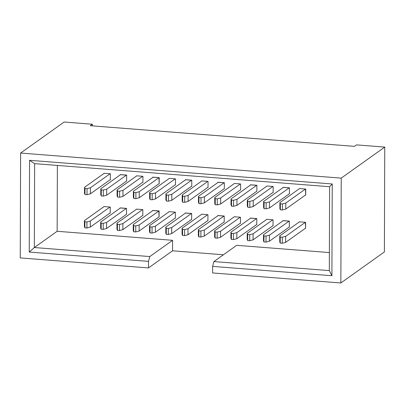 <?xml version="1.0" encoding="UTF-8"?>
<svg xmlns="http://www.w3.org/2000/svg" width="405" height="405" viewBox="0 0 405 405"><rect width="100%" height="100%" fill="white"/><g stroke="black" fill="none" stroke-linecap="round" stroke-linejoin="round"><path stroke-width="0.61" d="M20.25 257.909L20.614 153.055L64.142 122.026L92.34 124.234L92.335 125.869L92.34 124.234L90.269 125.707L92.34 124.234L64.142 122.026L20.614 153.055L341.228 178.119L384.75 147.091L356.547 144.889L354.476 146.367L90.269 125.707L354.476 146.367L356.547 144.889L384.75 147.091L384.385 251.945L340.858 282.974L212.605 272.945L212.625 266.394L213.886 261.574L236.682 245.324L329.386 252.568L236.682 245.324L213.886 261.574L212.625 266.394L331.908 275.719L329.321 270.601L213.886 261.574L329.321 270.601L331.908 275.719L212.625 266.394L212.605 272.945L340.858 282.974L341.228 178.119L20.614 153.055L20.25 257.909L148.508 267.933L172.55 250.796L172.586 240.312L149.789 256.562L148.529 261.382L148.508 267.933L20.25 257.909M34.349 247.536L29.246 252.057L148.529 261.382L149.789 256.562L34.349 247.536L34.643 163.655L29.565 160.309L29.246 252.057L34.349 247.536L57.145 231.285L57.378 165.432L57.145 231.285L34.349 247.536L149.789 256.562L172.586 240.312L57.145 231.285L172.586 240.312L172.55 250.796L148.508 267.933L148.529 261.382L29.246 252.057L29.565 160.309L34.643 163.655L34.349 247.536M169.082 178.418L169.341 178.438L169.082 178.418M175.471 184.746L175.213 184.928L175.471 184.948L175.492 178.919L175.471 184.948L175.132 184.923M185.622 179.714L185.363 179.962L185.363 179.693L191.773 180.195L191.752 186.224L191.773 180.195L191.514 180.174M103.958 173.325L104.217 173.345L103.958 173.325M110.352 179.653L110.094 179.835L110.347 179.855L110.373 173.826L110.347 179.855L110.008 179.83M153.06 177.167L152.801 177.415L152.801 177.147L159.211 177.648L159.19 183.678L158.957 177.628M126.628 181.131L126.649 175.102L126.628 181.131L126.375 181.111L126.628 181.131M120.498 174.621L120.239 174.869L120.239 174.601L126.395 175.081M142.909 182.199L142.93 176.372L142.909 182.402L142.57 182.377M136.52 175.871L136.779 175.891L136.52 175.871M289.433 193.858L289.453 187.829L289.433 193.858L289.18 193.838L289.433 193.858M283.303 187.348L283.044 187.596L283.044 187.328L289.2 187.809M299.325 188.603L299.584 188.624L299.325 188.603M266.763 186.057L267.022 186.077L266.763 186.057M273.157 192.385L272.899 192.567L273.152 192.588L273.178 186.558L273.152 192.588L272.813 192.557M250.741 184.802L250.482 185.05L250.487 184.781L256.897 185.282L256.871 191.312L256.897 185.282L256.638 185.262M201.644 180.964L201.898 180.984L201.644 180.964M208.033 187.292L207.775 187.474L208.033 187.495L208.054 181.465L208.033 187.495L207.694 187.469M234.206 183.511L234.46 183.531L234.206 183.511M240.595 189.839L240.337 190.021L240.595 190.041L240.616 184.012L240.595 190.041L240.256 190.016M224.314 188.765L224.335 182.736L224.314 188.765L224.056 188.745L224.314 188.765M218.179 182.255L217.925 182.508L217.925 182.235L224.076 182.721M289.317 227.149L289.337 221.12L289.317 227.149L289.064 227.129L289.317 227.149M283.186 220.639L282.928 220.887L282.928 220.619L289.084 221.1M126.512 214.422L126.532 208.393L126.512 214.422L126.259 214.402L126.512 214.422M120.381 207.912L120.123 208.16L120.123 207.892L126.279 208.373M175.355 218.037L175.097 218.219L175.355 218.239L175.375 212.21L175.355 218.239L175.016 218.214M168.966 211.709L169.224 211.729L168.966 211.709M103.842 206.616L104.1 206.636L103.842 206.616M110.236 212.944L109.978 213.126L110.231 213.146L110.256 207.117L110.231 213.146L109.892 213.121M201.528 214.255L201.786 214.275L201.528 214.255M207.917 220.583L207.659 220.765L207.917 220.786L207.937 214.756L207.917 220.786L207.578 220.76M152.943 210.458L152.685 210.706L152.685 210.438L159.094 210.939L159.074 216.969L158.841 210.919M136.404 209.162L136.662 209.182L136.404 209.162M142.793 215.49L142.813 209.663L142.793 215.693L142.454 215.668M299.209 221.894L299.467 221.915L299.209 221.894M218.062 215.546L217.809 215.799L217.809 215.526L224.218 216.027L224.198 222.056L224.218 216.027L223.96 216.007M234.09 216.802L234.343 216.822L234.09 216.802M240.479 223.13L240.221 223.312L240.479 223.332L240.499 217.303L240.479 223.332L240.14 223.307M185.505 213L185.247 213.253L185.247 212.984L191.656 213.486L191.636 219.51L191.656 213.486L191.398 213.465M266.647 219.348L266.905 219.368L266.647 219.348M273.041 225.671L272.783 225.858L273.036 225.879L273.061 219.849L273.036 225.879L272.697 225.848M250.624 218.093L250.366 218.341L250.371 218.072L256.78 218.573L256.76 224.603L256.78 218.573L256.522 218.553M223.423 254.775L172.55 250.796L223.423 254.775M240.357 183.992L240.616 184.012L240.357 183.992M240.241 217.282L240.499 217.303L240.241 217.282M256.76 224.603L256.502 224.583L256.76 224.603M272.803 219.829L273.061 219.849L272.803 219.829M256.871 191.312L256.618 191.292L256.871 191.312M272.919 186.538L273.178 186.558L272.919 186.538M305.598 228.218L305.345 228.405L305.598 228.42L305.618 222.396L305.365 222.375L305.598 228.42L305.259 228.395M305.714 194.927L305.461 195.114L305.714 195.134L305.734 189.105L305.481 189.084L305.714 195.134L305.375 195.104M175.233 178.899L175.492 178.919L175.233 178.899M191.752 186.224L191.494 186.204L191.752 186.224M110.114 173.806L110.373 173.826L110.114 173.806M159.19 183.678L158.932 183.657L159.19 183.678M142.676 176.352L142.93 176.372L142.676 176.352M207.795 181.445L208.054 181.465L207.795 181.445M175.122 212.19L175.375 212.21L175.122 212.19M109.998 207.097L110.256 207.117L109.998 207.097M207.679 214.736L207.937 214.756L207.679 214.736M159.074 216.969L158.816 216.948L159.074 216.969M142.56 209.643L142.813 209.663L142.56 209.643M224.198 222.056L223.94 222.036L224.198 222.056M191.636 219.51L191.378 219.49L191.636 219.51M34.643 163.655L329.614 186.72L332.232 183.971L29.565 160.309L332.232 183.971L331.908 275.719L332.232 183.971L329.614 186.72L34.643 163.655M384.385 251.945L384.75 147.091L341.228 178.119L340.858 282.974L384.385 251.945M329.614 186.72L329.321 270.601L329.614 186.72M191.752 186.016L191.494 186.204M159.19 183.47L158.932 183.657M126.628 180.929L126.375 181.111M289.433 193.656L289.18 193.838M256.876 191.109L256.618 191.292M224.314 188.563L224.056 188.745M289.317 226.947L289.064 227.129M126.512 214.22L126.259 214.402M159.074 216.761L158.816 216.948M224.198 221.854L223.94 222.036M191.636 219.307L191.378 219.49M256.76 224.4L256.502 224.583M240.357 183.926L220.669 197.964L220.649 203.993L240.337 189.955L220.649 203.993L217.272 204.874L215.222 204.712L214.751 203.528L214.772 197.503L215.242 198.688L217.298 198.845L220.669 197.964L240.357 183.926L234.46 183.465L214.772 197.503L234.46 183.465M240.241 217.217L220.553 231.255L220.533 237.279L240.221 223.246L220.533 237.279L217.156 238.165L215.106 238.003L214.635 236.819L214.655 230.789L215.126 231.974L217.181 232.136L220.553 231.255L240.241 217.217L234.343 216.756L214.655 230.789L234.343 216.756M256.603 218.563L236.834 232.657L236.814 238.687L256.502 224.648L236.814 238.687L233.437 239.568L231.387 239.411L230.916 238.226L230.936 232.197L231.407 233.381L233.457 233.538L236.834 232.657L256.522 218.619L250.624 218.158L230.936 232.197L250.71 218.103M272.803 219.763L253.115 233.796L253.095 239.826L272.783 225.793L253.095 239.826L249.718 240.712L247.668 240.55L247.197 239.365L247.217 233.336L247.688 234.52L249.738 234.682L253.115 233.796L272.803 219.763L266.905 219.302L247.217 233.336L266.905 219.302M256.719 185.272L236.95 199.366L236.93 205.396L256.618 191.357L236.93 205.396L233.553 206.277L231.503 206.12L231.032 204.935L231.052 198.906L231.523 200.09L233.574 200.252L236.95 199.366L256.638 185.328L250.741 184.867L231.052 198.906L250.827 184.812M272.919 186.472L253.231 200.51L253.211 206.535L272.899 192.502L253.211 206.535L249.834 207.421L247.784 207.259L247.313 206.074L247.333 200.045L247.804 201.229L249.855 201.391L253.231 200.51L272.919 186.472L267.022 186.011L247.333 200.045L267.022 186.011M289.165 221.105L269.396 235.204L269.371 241.233L289.064 227.195L269.371 241.233L265.999 242.114L263.949 241.957L263.478 240.773L263.498 234.743L263.969 235.928L266.019 236.085L269.396 235.204L289.084 221.165L283.186 220.705L263.498 234.743L283.267 220.644M289.281 187.819L269.512 201.913L269.487 207.942L289.18 193.904L269.487 207.942L266.115 208.823L264.065 208.666L263.594 207.481L263.615 201.452L264.085 202.637L266.136 202.794L269.512 201.913L289.2 187.874L283.303 187.414L263.615 201.452L283.384 187.353M305.365 222.31L285.677 236.343L285.652 242.372L305.345 228.339L285.652 242.372L282.28 243.258L280.23 243.096L279.759 241.912L279.779 235.882L280.25 237.067L282.3 237.229L285.677 236.343L305.365 222.31L299.467 221.849L279.779 235.882L299.467 221.849M305.481 189.019L285.793 203.052L285.768 209.081L305.461 195.048L285.768 209.081L282.396 209.967L280.346 209.805L279.875 208.621L279.895 202.591L280.366 203.776L282.417 203.938L285.793 203.052L305.481 189.019L299.584 188.558L279.895 202.591L299.584 188.558M175.238 178.833L155.545 192.871L155.525 198.901L175.213 184.862L155.525 198.901L152.153 199.781L150.103 199.624L149.627 198.44L149.648 192.41L150.123 193.595L152.174 193.752L155.545 192.871L175.238 178.833L169.341 178.372L149.648 192.41L169.341 178.372M191.6 180.179L171.826 194.273L171.806 200.303L191.494 186.265L171.806 200.303L168.434 201.189L166.379 201.027L165.908 199.842L165.928 193.813L166.404 194.997L168.455 195.159L171.826 194.273L191.514 180.24L185.622 179.779L165.928 193.813L185.703 179.719M110.114 173.745L90.426 187.778L90.406 193.808L110.094 179.769L90.406 193.808L87.029 194.694L84.979 194.532L84.508 193.347L84.529 187.318L84.999 188.502L87.05 188.664L90.426 187.778L110.114 173.745L104.217 173.279L84.529 187.318L104.217 173.279M159.038 177.633L139.264 191.727L139.244 197.756L158.932 183.723L139.244 197.756L135.872 198.642L133.822 198.48L133.346 197.296L133.372 191.266L133.842 192.451L135.893 192.613L139.264 191.727L158.957 177.694L153.06 177.233L133.372 191.266L153.141 177.172M126.476 175.087L106.707 189.181L106.682 195.21L126.375 181.177L106.682 195.21L103.31 196.096L101.26 195.934L100.789 194.749L100.81 188.72L101.28 189.904L103.331 190.066L106.707 189.181L126.395 175.147L120.498 174.687L100.81 188.72L120.579 174.626M142.676 176.286L122.988 190.325L122.963 196.354L142.656 182.316L122.963 196.354L119.591 197.24L117.541 197.078L117.07 195.893L117.091 189.864L117.561 191.049L119.612 191.211L122.988 190.325L142.676 176.286L136.779 175.826L117.091 189.864L136.779 175.826M207.795 181.379L188.107 195.418L188.087 201.447L207.775 187.409L188.087 201.447L184.715 202.328L182.66 202.171L182.189 200.986L182.209 194.957L182.685 196.141L184.736 196.298L188.107 195.418L207.795 181.379L201.903 180.919L182.209 194.957L201.903 180.919M224.162 182.726L204.388 196.82L204.368 202.849L224.056 188.811L204.368 202.849L200.991 203.735L198.941 203.573L198.47 202.389L198.49 196.359L198.961 197.544L201.017 197.706L204.388 196.82L224.076 182.782L218.179 182.321L198.49 196.359L218.265 182.265M126.36 208.378L106.591 222.472L106.566 228.501L126.259 214.468L106.566 228.501L103.194 229.387L101.144 229.225L100.673 228.04L100.693 222.011L101.164 223.195L103.214 223.357L106.591 222.472L126.279 208.438L120.381 207.978L100.693 222.011L120.462 207.917M175.122 212.124L155.429 226.162L155.409 232.192L175.097 218.153L155.409 232.192L152.037 233.072L149.987 232.915L149.511 231.731L149.536 225.701L150.007 226.886L152.057 227.043L155.429 226.162L175.122 212.124L169.224 211.663L149.536 225.701L169.224 211.663M109.998 207.031L90.31 221.069L90.29 227.099L109.978 213.06L90.29 227.099L86.913 227.985L84.863 227.823L84.392 226.638L84.412 220.609L84.883 221.793L86.933 221.955L90.31 221.069L109.998 207.031L104.1 206.57L84.412 220.609L104.1 206.57M207.679 214.67L187.991 228.709L187.971 234.738L207.659 220.7L187.971 234.738L184.599 235.619L182.544 235.462L182.073 234.277L182.093 228.248L182.569 229.432L184.619 229.589L187.991 228.709L207.679 214.67L201.786 214.21L182.093 228.248L201.786 214.21M158.922 210.924L139.148 225.018L139.128 231.047L158.816 217.014L139.128 231.047L135.756 231.933L133.706 231.771L133.23 230.587L133.255 224.557L133.726 225.742L135.776 225.904L139.148 225.018L158.841 210.985L152.943 210.524L133.255 224.557L153.024 210.463M142.56 209.577L122.872 223.616L122.847 229.645L142.54 215.607L122.847 229.645L119.475 230.526L117.425 230.369L116.954 229.184L116.974 223.155L117.445 224.34L119.495 224.502L122.872 223.616L142.56 209.577L136.662 209.117L116.974 223.155L136.662 209.117M224.046 216.017L204.272 230.111L204.252 236.14L223.94 222.102L204.252 236.14L200.875 237.026L198.825 236.864L198.354 235.68L198.374 229.65L198.845 230.835L200.9 230.997L204.272 230.111L223.96 216.073L218.062 215.612L198.374 229.65L218.148 215.556M191.484 213.47L171.71 227.564L171.69 233.594L191.378 219.556L171.69 233.594L168.318 234.48L166.263 234.318L165.792 233.133L165.812 227.104L166.288 228.288L168.338 228.45L171.71 227.564L191.398 213.531L185.505 213.065L165.812 227.104L185.586 213.01M240.337 189.955L240.595 189.773M215.242 198.688L214.772 197.503L214.751 203.528L215.222 204.712L215.242 198.688L215.222 204.712L217.272 204.874L217.298 198.845L215.242 198.688M217.272 204.874L220.649 203.993L220.669 197.964L217.298 198.845L217.272 204.874M240.221 223.246L240.479 223.064M215.126 231.974L214.655 230.789L214.635 236.819L215.106 238.003L215.126 231.974L215.106 238.003L217.156 238.165L217.181 232.136L215.126 231.974M217.156 238.165L220.533 237.279L220.553 231.255L217.181 232.136L217.156 238.165M231.407 233.381L230.936 232.197L230.916 238.226L231.387 239.411L231.407 233.381L231.387 239.411L233.437 239.568L233.457 233.538L231.407 233.381M233.437 239.568L236.814 238.687L236.834 232.657L233.457 233.538L233.437 239.568M272.783 225.793L273.041 225.61M247.688 234.52L247.217 233.336L247.197 239.365L247.668 240.55L247.688 234.52L247.668 240.55L249.718 240.712L249.738 234.682L247.688 234.52M249.718 240.712L253.095 239.826L253.115 233.796L249.738 234.682L249.718 240.712M233.553 206.277L236.93 205.396L236.95 199.366L233.574 200.252L233.553 206.277L233.574 200.252L231.523 200.09L231.503 206.12L233.553 206.277M231.523 200.09L231.052 198.906L231.032 204.935L231.503 206.12L231.523 200.09M272.899 192.502L273.157 192.319M249.834 207.421L253.211 206.535L253.231 200.51L249.855 201.391L249.834 207.421L249.855 201.391L247.804 201.229L247.784 207.259L249.834 207.421M247.804 201.229L247.333 200.045L247.313 206.074L247.784 207.259L247.804 201.229M263.969 235.928L263.498 234.743L263.478 240.773L263.949 241.957L263.969 235.928L263.949 241.957L265.999 242.114L266.019 236.085L263.969 235.928M265.999 242.114L269.371 241.233L269.396 235.204L266.019 236.085L265.999 242.114M264.085 202.637L263.615 201.452L263.594 207.481L264.065 208.666L264.085 202.637L264.065 208.666L266.115 208.823L266.136 202.794L264.085 202.637M266.115 208.823L269.487 207.942L269.512 201.913L266.136 202.794L266.115 208.823M305.345 228.339L305.598 228.152M280.25 237.067L279.779 235.882L279.759 241.912L280.23 243.096L280.25 237.067L280.23 243.096L282.28 243.258L282.3 237.229L280.25 237.067M282.28 243.258L285.652 242.372L285.677 236.343L282.3 237.229L282.28 243.258M305.461 195.048L305.714 194.861M282.396 209.967L285.768 209.081L285.793 203.052L282.417 203.938L282.396 209.967L282.417 203.938L280.366 203.776L280.346 209.805L282.396 209.967M280.366 203.776L279.895 202.591L279.875 208.621L280.346 209.805L280.366 203.776M175.213 184.862L175.471 184.68M152.153 199.781L155.525 198.901L155.545 192.871L152.174 193.752L152.153 199.781L152.174 193.752L150.123 193.595L150.103 199.624L152.153 199.781M150.123 193.595L149.648 192.41L149.627 198.44L150.103 199.624L150.123 193.595M168.434 201.189L171.806 200.303L171.826 194.273L168.455 195.159L168.434 201.189L168.455 195.159L166.404 194.997L166.379 201.027L168.434 201.189M166.404 194.997L165.928 193.813L165.908 199.842L166.379 201.027L166.404 194.997M110.094 179.769L110.352 179.587M84.999 188.502L84.529 187.318L84.508 193.347L84.979 194.532L84.999 188.502L84.979 194.532L87.029 194.694L87.05 188.664L84.999 188.502M87.029 194.694L90.406 193.808L90.426 187.778L87.05 188.664L87.029 194.694M135.872 198.642L139.244 197.756L139.264 191.727L135.893 192.613L135.872 198.642L135.893 192.613L133.842 192.451L133.822 198.48L135.872 198.642M133.842 192.451L133.372 191.266L133.346 197.296L133.822 198.48L133.842 192.451M101.28 189.904L100.81 188.72L100.789 194.749L101.26 195.934L101.28 189.904L101.26 195.934L103.31 196.096L103.331 190.066L101.28 189.904M103.31 196.096L106.682 195.21L106.707 189.181L103.331 190.066L103.31 196.096M142.656 182.316L142.909 182.134M119.591 197.24L122.963 196.354L122.988 190.325L119.612 191.211L119.591 197.24L119.612 191.211L117.561 191.049L117.541 197.078L119.591 197.24M117.561 191.049L117.091 189.864L117.07 195.893L117.541 197.078L117.561 191.049M207.775 187.409L208.033 187.226M184.715 202.328L188.087 201.447L188.107 195.418L184.736 196.298L184.715 202.328L184.736 196.298L182.685 196.141L182.66 202.171L184.715 202.328M182.685 196.141L182.209 194.957L182.189 200.986L182.66 202.171L182.685 196.141M200.991 203.735L204.368 202.849L204.388 196.82L201.017 197.706L200.991 203.735L201.017 197.706L198.961 197.544L198.941 203.573L200.991 203.735M198.961 197.544L198.49 196.359L198.47 202.389L198.941 203.573L198.961 197.544M101.164 223.195L100.693 222.011L100.673 228.04L101.144 229.225L101.164 223.195L101.144 229.225L103.194 229.387L103.214 223.357L101.164 223.195M103.194 229.387L106.566 228.501L106.591 222.472L103.214 223.357L103.194 229.387M175.097 218.153L175.355 217.971M150.007 226.886L149.536 225.701L149.511 231.731L149.987 232.915L150.007 226.886L149.987 232.915L152.037 233.072L152.057 227.043L150.007 226.886M152.037 233.072L155.409 232.192L155.429 226.162L152.057 227.043L152.037 233.072M109.978 213.06L110.236 212.878M86.913 227.985L90.29 227.099L90.31 221.069L86.933 221.955L86.913 227.985L86.933 221.955L84.883 221.793L84.863 227.823L86.913 227.985M84.883 221.793L84.412 220.609L84.392 226.638L84.863 227.823L84.883 221.793M207.659 220.7L207.917 220.517M182.569 229.432L182.093 228.248L182.073 234.277L182.544 235.462L182.569 229.432L182.544 235.462L184.599 235.619L184.619 229.589L182.569 229.432M184.599 235.619L187.971 234.738L187.991 228.709L184.619 229.589L184.599 235.619M133.726 225.742L133.255 224.557L133.23 230.587L133.706 231.771L133.726 225.742L133.706 231.771L135.756 231.933L135.776 225.904L133.726 225.742M135.756 231.933L139.128 231.047L139.148 225.018L135.776 225.904L135.756 231.933M142.54 215.607L142.793 215.425M117.445 224.34L116.974 223.155L116.954 229.184L117.425 230.369L117.445 224.34L117.425 230.369L119.475 230.526L119.495 224.502L117.445 224.34M119.475 230.526L122.847 229.645L122.872 223.616L119.495 224.502L119.475 230.526M200.875 237.026L204.252 236.14L204.272 230.111L200.9 230.997L200.875 237.026L200.9 230.997L198.845 230.835L198.825 236.864L200.875 237.026M198.845 230.835L198.374 229.65L198.354 235.68L198.825 236.864L198.845 230.835M166.288 228.288L165.812 227.104L165.792 233.133L166.263 234.318L166.288 228.288L166.263 234.318L168.318 234.48L168.338 228.45L166.288 228.288M168.318 234.48L171.69 233.594L171.71 227.564L168.338 228.45L168.318 234.48"/></g></svg>
